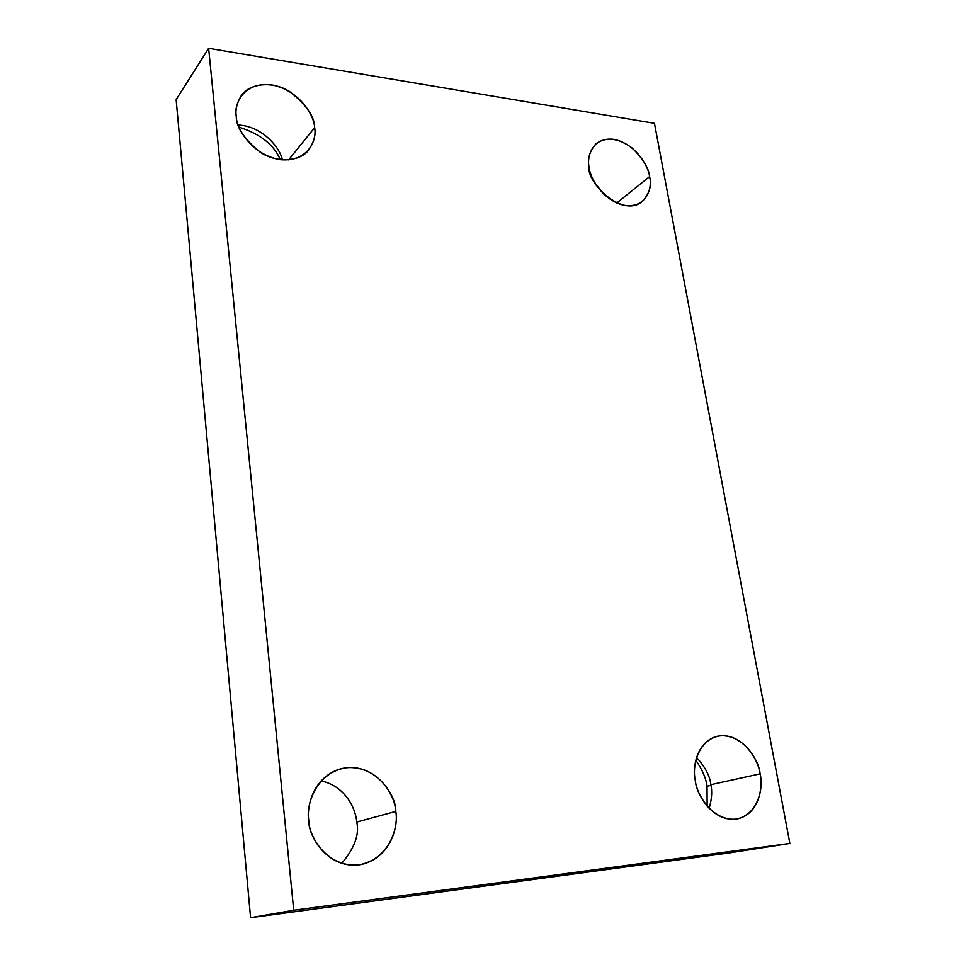 <?xml version="1.0" encoding="UTF-8"?>
<svg xmlns="http://www.w3.org/2000/svg" width="966" height="966" viewBox="0 0 966 966"><rect width="100%" height="100%" fill="white"/><g stroke="black" fill="none" stroke-linecap="round" stroke-linejoin="round"><path stroke-width="1.45" d="M707.052 786.215L707.136 806.163L707.052 786.215C706.11 778.439 702.367 769.757 695.81 760.182C702.367 769.757 706.11 778.439 707.052 786.215L710.964 785.346L707.052 786.215M710.843 784.682C712.389 791.251 711.821 799.148 709.141 808.361C711.821 799.148 712.389 791.251 710.843 784.682L760.085 773.838L710.843 784.682C710.034 776.205 705.277 767.113 696.583 757.416C705.277 767.113 710.034 776.205 710.843 784.682M695.327 780.528C695.967 793.436 712.534 822.778 737.215 818.939C759.928 813.879 763.297 785.563 760.085 773.838C763.454 786.107 759.24 814.978 735.681 819.18C711.544 820.895 696.329 793.472 695.327 780.528C691.922 767.728 697.259 738.833 720.733 735.718C744.484 734.933 758.829 761.268 760.085 773.838C759.445 760.822 741.622 730.719 716.567 736.442C695.774 742.504 692.417 768.707 695.327 780.528M589.224 167.794C586.398 181.197 621.416 218.57 642.221 201.653C649.599 193.357 652.05 185.013 649.587 176.621L616.731 203.029L649.587 176.621C652.424 186.631 647.739 207.533 625.751 205.625C603.279 201.713 589.864 177.78 589.224 167.794C586.362 157.422 591.977 136.701 613.869 139.333C635.99 143.789 648.729 166.828 649.587 176.621C648.91 168.41 643.139 158.907 632.283 148.124C618.3 137.897 606.153 136.472 595.865 143.862C589.284 151.819 587.062 159.788 589.224 167.794M236.272 116.21C235.994 126.86 243.939 138.838 260.12 152.145C277.701 163.93 300.981 161.044 308.734 149.923C314.047 141.954 316.015 134.528 314.614 127.657L288.617 159.897L314.614 127.657C317.234 138.947 308.854 162.324 280.164 159.668C251.051 154.753 235.994 127.452 236.272 116.21C233.675 104.449 243.408 81.349 271.881 84.923C300.402 90.538 314.542 116.657 314.614 127.657C314.771 116.814 306.427 104.763 289.583 91.528C271.265 79.924 247.936 84.223 241.041 96.057C236.803 103.253 235.209 109.967 236.272 116.21M356.732 822.054C359.606 834.274 354.594 848.051 341.71 863.387C354.594 848.051 359.606 834.274 356.732 822.054L395.758 811.416L356.732 822.054C355.959 809.846 346.19 786.276 321.11 780.914C346.19 786.276 355.959 809.846 356.732 822.054M308.782 820.388C308.009 835.771 328.138 870.825 361.96 864.353C391.773 856.927 398.572 824.867 395.758 811.416C398.898 825.664 390.24 859.511 358.41 864.944C326.025 867.48 308.685 835.554 308.782 820.388C305.642 805.439 316.027 771.532 347.603 767.572C379.264 766.304 395.42 796.769 395.758 811.416C396.869 795.525 373.009 758.37 338.04 769.612C312.441 779.212 306.596 807.117 308.782 820.388M293.712 910.262L208.644 48.3L176.138 99.607L250.58 917.7L293.712 910.262L250.58 917.7L728.871 852.99L789.862 843.427L728.871 852.99L250.58 917.7L176.138 99.607L208.644 48.3L654.465 123.334L789.862 843.427L293.712 910.262L789.862 843.427L654.465 123.334L208.644 48.3L293.712 910.262M280.261 159.68C274.151 144.888 260.397 134.02 239 127.101C260.397 134.02 274.151 144.888 280.261 159.68M238.252 125.061C262.366 125.942 280.297 148.124 282.362 159.897C280.297 148.124 262.366 125.942 238.252 125.061M594.947 183.057L604.438 194.842L594.947 183.057"/></g></svg>
